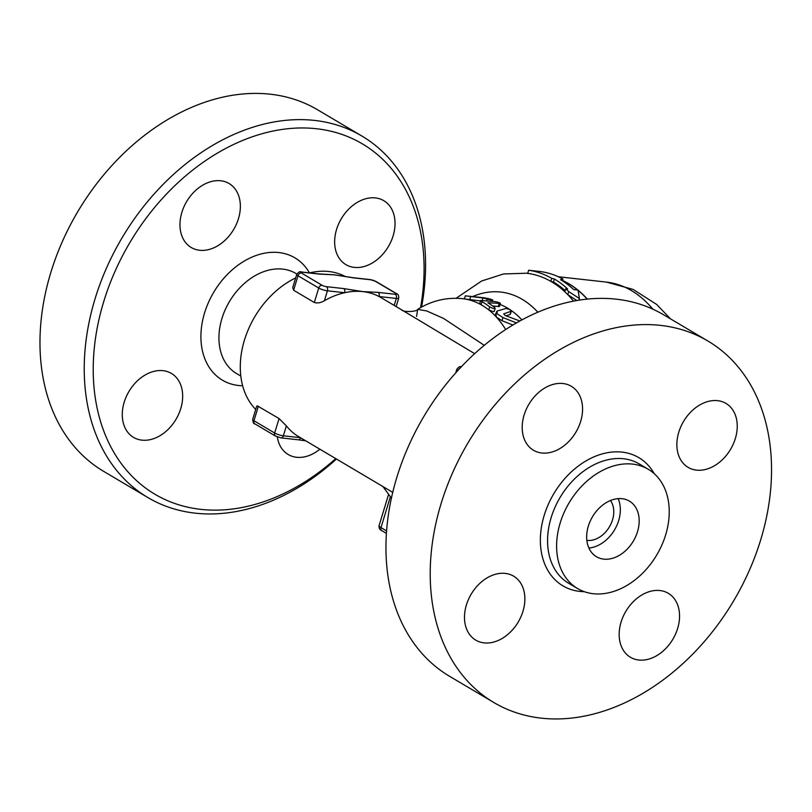 <?xml version="1.0" encoding="UTF-8"?>
<svg xmlns="http://www.w3.org/2000/svg" width="812" height="812" viewBox="0 0 812 812"><rect width="100%" height="100%" fill="white"/><g stroke="black" fill="none" stroke-linecap="round" stroke-linejoin="round"><path stroke-width="1.22" d="M335.752 458.607A203.599 149.773 -59.4 0 1 98.516 414.14A203.599 149.773 -59.4 0 1 254.806 135.949A203.599 149.773 -59.4 0 1 420.555 307.657M421.56 307.098A210.064 154.524 120.6 0 0 361.919 136.051A210.064 154.524 120.6 0 0 121.912 238.089A210.064 154.524 120.6 0 0 147.855 497.543A210.064 154.524 120.6 0 0 336.432 459.013M375.398 197.915A37.169 27.344 -59.4 0 1 383.782 200.676A37.169 27.344 -59.4 0 1 391.09 241.306A37.169 27.344 -59.4 0 1 354.286 267.392A37.169 27.344 -59.4 0 1 345.892 264.631A37.169 27.344 -59.4 0 1 338.594 224.01A37.169 27.344 -59.4 0 1 375.398 197.915M181.868 212.379A37.169 27.344 -59.4 0 1 229.106 183.542A37.169 27.344 -59.4 0 1 238.464 218.651A37.169 27.344 -59.4 0 1 191.226 247.498A37.169 27.344 -59.4 0 1 181.868 212.379M141.917 440.145A37.169 27.344 -59.4 0 1 133.533 437.384A37.169 27.344 -59.4 0 1 126.225 396.753A37.169 27.344 -59.4 0 1 163.029 370.668A37.169 27.344 -59.4 0 1 171.413 373.429A37.169 27.344 -59.4 0 1 178.721 414.049A37.169 27.344 -59.4 0 1 141.917 440.145M319.857 449.188A37.169 27.344 -59.4 0 1 288.209 454.517A37.169 27.344 -59.4 0 1 277.328 436.937M147.825 497.523L103.56 471.305A210.064 154.524 -59.4 0 1 77.658 211.861A210.064 154.524 -59.4 0 1 317.665 109.833M255.719 409.451A80.794 59.428 -59.4 0 1 244.412 340.218A80.794 59.428 -59.4 0 1 295.68 277.917M309.636 272.883A80.794 59.428 -59.4 0 1 345.557 276.648M252.684 419.418C253.039 422.555 253.73 424.016 254.765 423.803A3.228 2.375 -59.4 0 1 253.953 420.748A6.466 1.38 -163.1 0 1 252.684 419.418L256.714 406.152L257.363 405.858L279.064 418.556L286.372 425.874A80.794 59.428 120.6 0 0 298.654 436.633L392.714 492.356M401.422 309.697L381.011 297.608A80.794 59.428 120.6 0 0 379.082 296.532A80.794 59.428 120.6 0 0 362.771 291.599A80.794 59.428 120.6 0 0 344.633 292.716A80.794 59.428 120.6 0 0 324.394 300.734C320.76 302.835 317.401 303.424 314.325 302.5L293.609 290.229L292.726 287.621M330.068 274.568A80.794 59.428 -59.4 0 1 330.342 274.578A80.794 59.428 -59.4 0 1 334.524 274.862A80.794 59.428 -59.4 0 1 337.416 275.278A80.794 59.428 -59.4 0 1 337.772 275.339M484.297 345.333L443.494 318.385L426.655 310.935L417.662 309.372C417.49 311.727 402.843 312.518 401.432 309.707L474.685 353.677M300.45 437.698L283.358 435.8A3.228 2.081 96.3 0 1 281.114 437.901L298.339 439.81A3.228 2.081 -83.7 0 0 300.562 437.759M370.851 279.795A3.228 2.081 96.3 0 0 370.292 279.612L353.068 277.694A3.228 2.081 96.3 0 1 353.626 277.887L370.851 279.795A3.228 0.69 -163.1 0 1 375.195 281.185L395.921 293.457A3.228 2.375 -59.4 0 1 396.642 293.7L375.926 281.429A3.228 2.375 120.6 0 0 375.195 281.185M395.921 293.457A3.228 0.69 -163.1 0 1 395.342 294.299L378.118 292.391A3.228 2.081 96.3 0 1 379.082 296.532L396.307 298.44A6.466 1.38 16.9 0 0 398.722 298.085C398.834 295.578 398.144 294.117 396.642 293.7M318.619 273.877L301.394 271.969A3.228 2.081 96.3 0 1 301.962 272.162L319.187 274.07A3.228 2.081 -83.7 0 0 318.619 273.877L330.342 274.578M344.633 292.716A3.228 2.081 -83.7 0 0 343.669 288.575L326.444 286.666A3.228 2.081 96.3 0 1 327.409 290.808L344.633 292.716M378.118 292.391L362.771 291.599L343.669 288.575M587.208 299.151A145.429 93.481 -83.7 0 0 578.144 290.442M577.647 290.036A145.429 93.481 -83.7 0 0 562.503 280.495M576.875 300.562L567.801 294.675A145.429 93.481 -83.7 0 0 564.827 291.782A145.429 93.481 -83.7 0 0 550.81 281.348L551.724 278.333A148.657 95.552 -83.7 0 0 528.642 270.254L527.688 273.38A145.429 93.481 -83.7 0 0 526.338 273.218L527.698 273.37A145.429 93.481 -83.7 0 1 550.81 281.348L553.469 282.028L554.383 279.013A148.657 95.552 96.3 0 1 567.608 288.92L565.761 288.717L564.827 291.782M573.566 301.161A145.429 93.481 -83.7 0 0 567.801 294.675L568.735 291.599L579.413 298.532L578.063 290.087L573.759 289.61A148.657 95.552 -83.7 0 0 560.534 279.693L562.929 279.074A148.657 95.552 -83.7 0 0 539.716 271.452L528.642 270.254M568.735 291.599A148.657 95.552 -83.7 0 0 565.761 288.717M551.724 278.333L554.383 279.013M565.182 290.625A145.429 93.481 -83.7 0 0 553.469 282.028M562.929 279.074L562.401 280.83M579.413 298.532L578.895 300.227M480.511 300.907L465.195 299.039A113.112 72.704 -83.7 0 0 462.495 298.654C446.498 297.141 431.548 300.714 417.662 309.372L416.576 316.406M495.178 308.327L494.254 311.372L493.493 311.707L488.773 309.93A113.112 72.704 -83.7 0 0 481.029 304.703L479.719 303.515L480.643 300.491L481.942 301.678A116.339 74.785 96.3 0 1 489.697 306.895L493.371 308.54L495.117 308.448L494.609 307.443A116.339 74.785 -83.7 0 0 487.809 302.764L500.375 303.434L499.41 306.52L492.722 306.002M498.253 306.611L499.167 303.587C501.075 303.241 499.786 302.582 495.32 301.628L480.643 300.491M512.91 325.044L502.009 320.72L496.294 316.995L496.01 314.173M519.883 321.014L505.176 315.503L503.673 313.889L511.357 311.169L510.24 314.437L506.049 315.817M481.942 301.678L481.029 304.703A113.112 72.704 -83.7 0 0 465.195 299.039L465.52 298.999M487.098 299.11C491.331 300.176 492.975 300.359 492.021 299.658A116.339 74.785 -83.7 0 0 482.531 297.628L477.618 297.08A116.339 74.785 96.3 0 1 478.775 297.222L466.139 295.923L482.988 297.984A116.339 74.785 96.3 0 1 487.098 299.11L486.621 300.663M492.356 301.293L492.722 299.983L492.021 299.658M476.451 296.969A116.339 74.785 96.3 0 1 477.618 297.08M482.988 297.984L482.318 300.207M510.068 314.518L511.002 311.463C511.093 309.94 509.317 308.966 505.663 308.55L496.944 311.108L495.29 314.812M496.944 311.108L497.238 313.889L502.973 317.583L516.513 322.932M493.797 702.492L449.543 676.274A210.064 154.524 -59.4 0 1 423.661 416.789A210.064 154.524 -59.4 0 1 663.678 314.823L707.942 341.04A210.064 154.524 -59.4 0 1 760.803 539.493A210.064 154.524 -59.4 0 1 493.797 702.492A210.064 154.524 -59.4 0 1 467.925 443.007A210.064 154.524 -59.4 0 1 707.942 341.04M621.068 622.144A37.169 27.344 -59.4 0 1 668.296 593.298A37.169 27.344 -59.4 0 1 677.655 628.417A37.169 27.344 -59.4 0 1 630.427 657.263A37.169 27.344 -59.4 0 1 621.068 622.144M505.237 573.404A37.169 27.344 -59.4 0 1 513.631 576.165A37.169 27.344 -59.4 0 1 520.928 616.785A37.169 27.344 -59.4 0 1 484.135 642.881A37.169 27.344 -59.4 0 1 475.751 640.12A37.169 27.344 -59.4 0 1 468.433 599.5A37.169 27.344 -59.4 0 1 505.237 573.404M580.671 421.398A37.169 27.344 -59.4 0 1 533.443 450.234A37.169 27.344 -59.4 0 1 524.085 415.125A37.169 27.344 -59.4 0 1 571.313 386.279A37.169 27.344 -59.4 0 1 580.671 421.398M696.503 470.128A37.169 27.344 -59.4 0 1 688.109 467.367A37.169 27.344 -59.4 0 1 680.811 426.747A37.169 27.344 -59.4 0 1 717.605 400.661A37.169 27.344 -59.4 0 1 725.989 403.412A37.169 27.344 -59.4 0 1 733.297 444.032A37.169 27.344 -59.4 0 1 696.503 470.128M665.698 534.753A69.324 50.994 -59.4 0 1 577.586 588.548A69.324 50.994 -59.4 0 1 569.05 502.922A69.324 50.994 -59.4 0 1 648.26 469.275A69.324 50.994 -59.4 0 1 665.698 534.753M637.532 531.637A32.318 23.771 -59.4 0 1 596.455 556.717A32.318 23.771 -59.4 0 1 592.466 516.797A32.318 23.771 -59.4 0 1 629.391 501.105A32.318 23.771 -59.4 0 1 637.532 531.637M618.125 498.649A32.318 23.771 -59.4 0 1 618.693 520.482A32.318 23.771 -59.4 0 1 588.883 548.009M610.441 500.537A24.238 17.834 -59.4 0 1 612.542 519.802A24.238 17.834 -59.4 0 1 586.853 540.366M562.523 280.424A145.429 93.481 96.3 0 1 577.89 290.067M578.093 290.229A145.429 93.481 96.3 0 1 587.411 299.131M309.443 272.862A71.101 52.303 120.6 0 0 213.637 292.411A71.101 52.303 120.6 0 0 242.636 385.751M236.546 373.55A58.17 42.792 -59.4 0 1 229.37 301.699A58.17 42.792 -59.4 0 1 295.832 273.441L296.877 274.06M286.372 425.874L283.358 435.8A6.466 1.38 -163.1 0 1 274.669 433.019A3.228 2.375 120.6 0 0 275.481 436.074L281.114 437.901M279.064 418.556L274.669 433.019L253.953 420.748L258.348 406.274M319.187 274.07L334.524 274.862L353.626 277.887M395.342 294.299A3.228 2.081 96.3 0 1 396.307 298.44L394.185 305.413M301.394 271.969C300.156 271.167 298.603 271.99 296.735 274.426A6.466 1.38 16.9 0 0 298.004 275.755A3.228 2.375 -59.4 0 1 301.384 273.005A3.228 0.69 -163.1 0 1 301.962 272.162M326.444 286.666A3.228 0.69 -163.1 0 1 322.1 285.286A3.228 2.375 120.6 0 0 318.72 288.027A6.466 1.38 16.9 0 0 327.409 290.808L324.394 300.734M322.1 285.286L301.384 273.005M293.609 290.229L298.004 275.755L318.72 288.027L314.325 302.5M458.303 370.049A3.228 2.375 -59.4 0 1 460.059 368.151M461.49 366.821C460.242 366.019 458.689 366.831 456.831 369.267A6.466 1.38 16.9 0 0 457.907 370.485M386.553 530.906L380.99 527.607A9.693 2.071 -163.1 0 1 379.092 525.608C378.828 528.206 379.732 529.891 381.802 530.662A3.228 2.375 -59.4 0 1 380.99 527.607L390.328 496.863M505.693 329.56A113.112 72.704 -83.7 0 0 496.294 316.995A113.112 72.704 -83.7 0 0 488.773 309.93L489.697 306.895M500.06 304.47A113.112 72.704 96.3 0 1 521.893 319.938M470.686 296.624L469.752 299.719M502.973 317.583L502.009 320.72M537.879 312.244A123.881 79.627 -83.7 0 0 472.716 296.553M654.218 473.64A74.491 54.8 120.6 0 0 553.723 493.838A74.491 54.8 120.6 0 0 584.285 591.674M577.586 588.548L568.552 583.199A69.324 50.994 -59.4 0 1 560.006 497.583A69.324 50.994 -59.4 0 1 639.206 463.906L648.26 469.275M558.331 276.76L606.31 282.079A145.429 93.481 96.3 0 1 652.828 309.159M317.695 109.853L361.959 136.071M236.536 373.54L240.799 376.057M254.765 423.803L275.481 436.074M298.339 439.81L305.759 440.845M353.068 277.694L337.416 275.278M370.292 279.612L375.926 281.429M396.144 306.571L398.722 298.085M296.735 274.426L292.716 287.681M456.831 369.267L455.725 372.891M388.522 494.589L379.092 525.608M381.802 530.662L386.38 533.372M382.97 486.581L391.384 498.111M462.495 298.654L464.403 298.867L465.347 295.761M526.338 273.218L503.562 273.969L481.658 280.993L456.1 298.268M606.31 282.079L633.096 289.397L656.583 304.398L670.539 318.883"/></g></svg>
